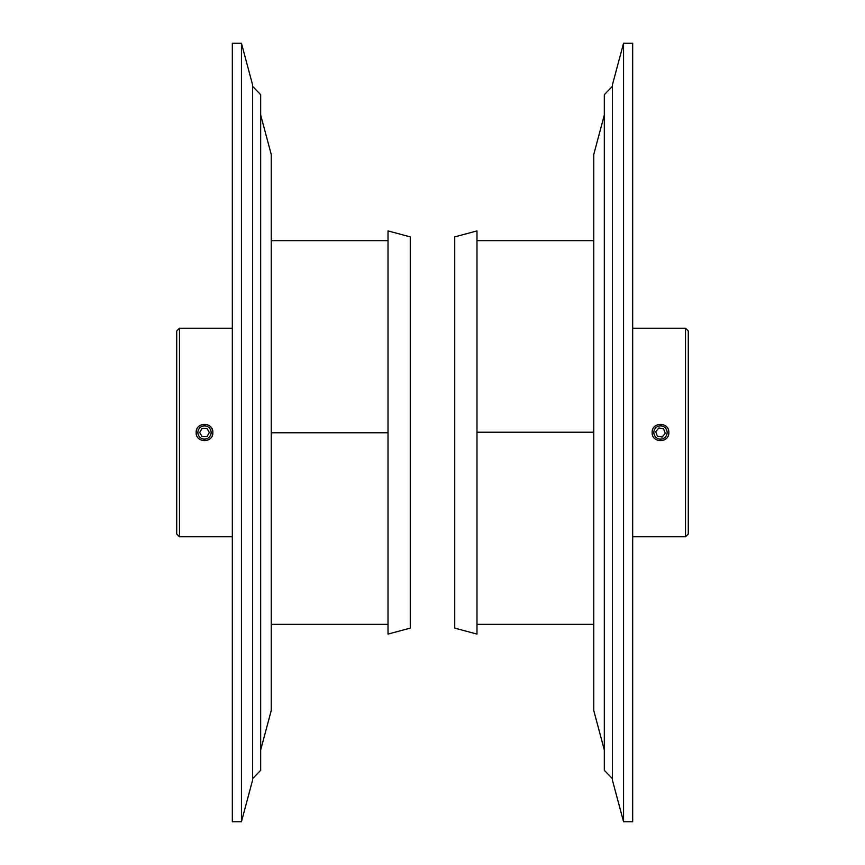 <?xml version="1.0" encoding="UTF-8"?>
<svg xmlns="http://www.w3.org/2000/svg" width="865" height="865" viewBox="0 0 865 865"><rect width="100%" height="100%" fill="white"/><g stroke="black" fill="none" stroke-linecap="round" stroke-linejoin="round"><path stroke-width="1.3" d="M197.88 432.5A6.639 6.639 0 0 1 207.827 426.759A6.639 6.639 0 0 1 207.827 438.241A6.639 6.639 0 0 1 197.88 432.5M196.171 432.5C195.663 421.742 213.363 421.742 212.855 432.5C213.363 443.258 195.663 443.258 196.171 432.5A8.336 8.336 0 0 1 196.809 429.31M210.411 426.607A8.336 8.336 0 0 1 212.217 435.69M206.919 436.674L202.107 436.674L199.696 432.5L202.107 428.326L206.919 428.326L209.33 432.5L206.919 436.674M388.017 432.5L271.242 432.5L271.242 710.533L260.679 749.966M388.017 432.77L271.242 432.77L388.017 432.781M410.259 236.88L410.259 628.12L388.017 634.077L388.017 230.923L410.259 236.88M232.317 536.765L179.488 536.765L179.488 328.235L232.317 328.235M179.488 328.235L176.709 331.014L176.709 533.986L179.488 536.765M252.602 780.1L252.602 84.9L241.443 43.25L241.443 821.75L252.602 780.1M241.443 43.25L232.317 43.25L232.317 821.75L241.443 821.75M260.679 115.034L271.242 154.467L271.242 432.5M653.951 431.375A6.639 6.639 0 0 1 664.731 427.397A6.639 6.639 0 0 1 662.785 438.728A6.639 6.639 0 0 1 653.951 431.375M652.264 431.094A8.336 8.336 0 0 1 652.783 429.31M662.158 437.02L657.411 436.209L655.746 431.689L658.816 427.98L663.563 428.791L665.239 433.311L662.158 437.02M476.983 432.5L593.758 432.5L593.758 154.467L604.321 115.034M476.983 432.23L593.758 432.23L476.983 432.219M454.741 236.88L476.983 230.923L476.983 634.077L454.741 628.12L454.741 236.88M632.683 328.235L685.513 328.235L685.513 536.765L632.683 536.765M652.145 432.5C651.637 421.742 669.337 421.742 668.829 432.5C669.337 443.258 651.637 443.258 652.145 432.5M685.513 536.765L688.291 533.986L688.291 331.014L685.513 328.235M612.398 84.9L612.398 780.1L623.557 821.75L623.557 43.25L612.398 84.9M623.557 821.75L632.683 821.75L632.683 43.25L623.557 43.25M604.321 749.966L593.758 710.533L593.758 432.5M252.602 778.651L260.679 770.315L260.679 94.685L252.602 86.349M388.017 240.654L271.242 240.654M388.017 624.346L271.242 624.346M612.398 86.349L604.321 94.685L604.321 770.315L612.398 778.651M476.983 624.346L593.758 624.346M476.983 240.654L593.758 240.654"/></g></svg>
